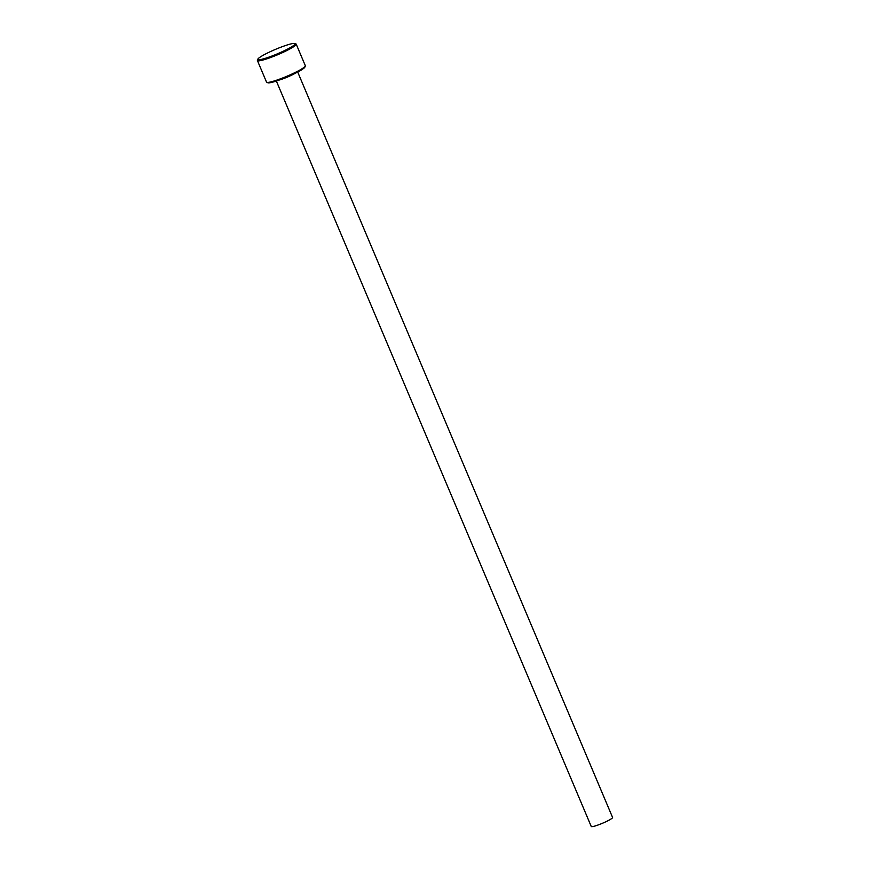 <?xml version="1.0" encoding="UTF-8"?>
<svg xmlns="http://www.w3.org/2000/svg" width="870" height="870" viewBox="0 0 870 870"><rect width="100%" height="100%" fill="white"/><g stroke="black" fill="none" stroke-linecap="round" stroke-linejoin="round"><path stroke-width="1.3" d="M305.305 66.066L304.848 67.153A20.217 2.425 157.1 0 1 300.367 70.546A20.217 2.425 157.1 0 1 281.271 79.3A20.217 2.425 157.1 0 1 267.873 82.77L266.785 82.335A21.065 2.534 -22.9 0 0 280.738 78.713A21.065 2.534 -22.9 0 0 300.628 69.611A21.065 2.534 -22.9 0 0 305.305 66.066A21.065 2.534 -22.9 0 0 305.326 65.728L296.213 44.152A21.065 2.534 157.1 0 1 291.515 48.035A21.065 2.534 157.1 0 1 270.505 57.561A21.065 2.534 157.1 0 1 257.411 60.541A21.065 2.534 157.1 0 1 257.433 60.204L257.879 59.116A20.217 2.425 -22.9 0 0 269.374 56.963A20.217 2.425 -22.9 0 0 290.602 47.437A20.217 2.425 -22.9 0 0 294.854 43.5A20.217 2.425 -22.9 0 0 281.456 46.98A20.217 2.425 -22.9 0 0 262.37 55.723A20.217 2.425 -22.9 0 0 257.879 59.116M294.854 43.5L295.952 43.935A21.065 2.534 157.1 0 1 296.213 44.152M297.692 72.014L612.589 817.485A11.582 1.392 157.1 0 1 610.011 819.616A11.582 1.392 157.1 0 1 598.451 824.858A11.582 1.392 157.1 0 1 591.252 826.5L276.356 81.03M257.411 60.541L266.524 82.117A21.065 2.534 -22.9 0 0 266.785 82.335M279.324 80.007A11.582 1.392 -22.9 0 0 294.821 73.471A11.582 1.392 -22.9 0 0 294.887 73.439"/></g></svg>
